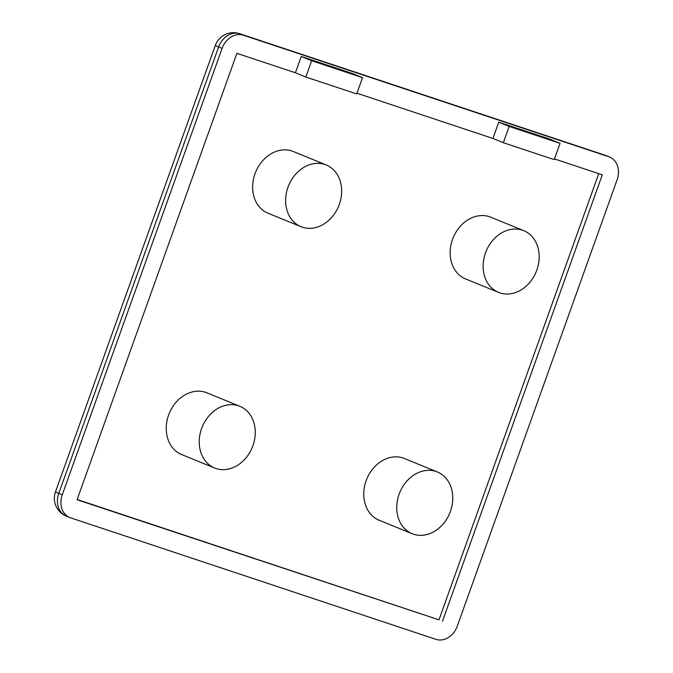 <?xml version="1.0" encoding="UTF-8"?>
<svg xmlns="http://www.w3.org/2000/svg" width="673" height="673" viewBox="0 0 673 673"><rect width="100%" height="100%" fill="white"/><g stroke="black" fill="none" stroke-linecap="round" stroke-linejoin="round"><path stroke-width="1.01" d="M239.84 406.29L206.863 392.813A33.339 27.038 112.2 0 0 169.226 413.458A33.339 27.038 112.2 0 0 181.651 454.544L214.637 468.013A33.339 27.038 112.2 0 0 252.913 445.686A33.339 27.038 112.2 0 0 239.84 406.29A33.339 27.038 112.2 0 0 202.211 426.926A33.339 27.038 112.2 0 0 214.637 468.013M326.245 164.978L293.26 151.509A33.339 27.038 112.2 0 0 255.622 172.145A33.339 27.038 112.2 0 0 268.056 213.232L301.033 226.7A33.339 27.038 112.2 0 0 339.318 204.382A33.339 27.038 112.2 0 0 326.245 164.978A33.339 27.038 112.2 0 0 288.608 185.622A33.339 27.038 112.2 0 0 301.033 226.7M437.349 471.966L404.372 458.498A33.339 27.038 112.2 0 0 366.735 479.142A33.339 27.038 112.2 0 0 379.16 520.229L412.145 533.697A33.339 27.038 112.2 0 0 450.422 511.371A33.339 27.038 112.2 0 0 437.349 471.966A33.339 27.038 112.2 0 0 399.72 492.611A33.339 27.038 112.2 0 0 412.145 533.697M523.754 230.662L490.768 217.194A33.339 27.038 112.2 0 0 453.139 237.83A33.339 27.038 112.2 0 0 465.565 278.916L498.542 292.385A33.339 27.038 112.2 0 0 536.827 270.066A33.339 27.038 112.2 0 0 523.754 230.662A33.339 27.038 112.2 0 0 486.116 251.298A33.339 27.038 112.2 0 0 498.542 292.385M77.151 499.501L438.989 619.833L598.743 173.651M295.422 72.777L305.836 77.033L356.698 93.942L362.528 77.656L352.114 73.399L301.252 56.49L295.422 72.777L236.904 53.318L77.067 499.736L438.989 619.833M442.464 621.255L602.301 174.829L554.459 158.921M492.93 138.461L503.345 142.71L554.207 159.627L560.037 143.341L549.622 139.084L498.76 122.175L492.93 138.461L356.951 93.236M608.779 156.733L243.39 35.223A19.231 15.597 112.2 0 0 222.098 48.389L62.253 494.815A19.231 15.597 112.2 0 0 69.799 517.545A19.231 15.597 112.2 0 0 70.589 517.831L435.978 639.35A19.231 15.597 112.2 0 0 457.27 626.176L617.116 179.758A19.231 15.597 112.2 0 0 609.57 157.028A19.231 15.597 112.2 0 0 608.779 156.733L243.39 35.223M560.037 143.341L509.175 126.423L503.345 142.71M498.76 122.175L509.175 126.423M301.252 56.49L311.666 60.738L305.836 77.033M362.528 77.656L311.666 60.738M604.901 155.169A19.231 11.231 108.4 0 1 605.313 155.32A19.231 15.597 112.2 0 1 606.104 155.606A19.231 19.231 0 0 0 604.901 155.169L239.504 33.65A19.231 11.231 108.4 0 1 239.916 33.801A19.231 15.597 -67.8 0 0 218.624 46.975L58.778 493.393A19.231 0.606 19.7 0 1 55.489 491.837L215.326 45.419A19.231 0.606 19.7 0 0 218.624 46.975L222.098 48.389M55.489 491.837A19.231 19.231 0 0 0 66.324 516.124A19.231 15.597 112.2 0 1 58.778 493.393L62.253 494.815M239.504 33.65A19.231 19.231 0 0 0 215.326 45.419M606.104 155.606L609.57 157.028M66.324 516.124L69.799 517.545"/></g></svg>
